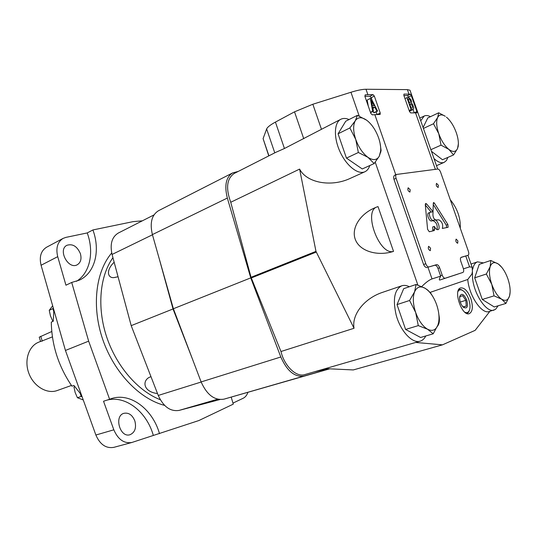 <?xml version="1.0" encoding="UTF-8"?>
<svg xmlns="http://www.w3.org/2000/svg" width="537" height="537" viewBox="0 0 537 537"><rect width="100%" height="100%" fill="white"/><g stroke="black" fill="none" stroke-linecap="round" stroke-linejoin="round"><path stroke-width="0.81" d="M501.605 267.124L498.249 263.962L490.764 260.465L479.246 264.345L474.688 277.837L482.28 299.478L494.228 306.949L505.914 303.445L509.546 295.981L510.137 291.893M490.764 260.465L490.174 266.654L486.354 274.011L491.805 284.415L494.033 295.853L482.28 299.478M486.354 274.011L474.688 277.837M494.033 295.853L501.632 299.19L505.914 303.445M507.794 278.515C510.049 285.181 510.674 290.853 509.667 295.538L509.546 295.981C508.116 300.344 505.478 301.418 501.632 299.19C497.718 296.458 494.436 291.531 491.805 284.415C489.402 277.213 488.858 271.292 490.174 266.654C491.744 262.445 494.436 261.553 498.249 263.962L498.994 264.519C502.538 267.513 505.471 272.178 507.794 278.515M433.272 297.31L430.741 293.195L427.801 290.141L425.183 288.309L416.088 284.476L403.69 288.671L397.024 304.593L405.61 329.456L420.585 337.484L433.198 333.799L437.93 325.013L438.682 322.469L439.159 317.407L438.763 313.695M416.088 284.476L414.584 291.839L409.583 300.492L415.672 312.494L418.283 325.61L405.61 329.456M409.583 300.492L397.024 304.593M418.283 325.61L427.546 329.221L433.198 333.799M436.655 304.754C438.816 311.171 439.494 316.978 438.669 322.187L437.93 325.013C435.849 330.188 432.392 331.591 427.546 329.221C422.639 326.254 418.679 320.676 415.672 312.494C412.973 304.197 412.611 297.31 414.584 291.839C416.866 286.859 420.397 285.684 425.183 288.309L428.049 290.51C431.641 293.994 434.507 298.74 436.655 304.754M357.407 115.327L355.286 120.771C357.897 116.932 361.73 116.764 366.764 120.281L357.407 115.327L345.747 121.214L338.062 133.807L346.452 158.113L362.267 168.96L374.135 163.557L379.283 156.213L381.116 150.481L380.055 143.09M358.36 152.501L367.952 157.321C362.77 153.434 358.696 147.467 355.742 139.425C353.124 131.364 352.97 125.141 355.286 120.771L349.862 127.947L355.742 139.425L358.36 152.501L346.452 158.113M349.862 127.947L338.062 133.807M366.811 120.315C371.852 124.289 375.779 130.142 378.605 137.861C380.223 142.587 380.914 146.903 380.673 150.796L379.283 156.213C376.867 160.288 373.087 160.657 367.952 157.321L374.135 163.557M438.722 112.783L437.642 117.509C439.232 114.502 441.776 114.092 445.274 116.287L438.722 112.783L427.781 117.952L423.096 127.524M431.453 151.333L442.475 159.737L453.577 154.931L457.531 148.561L458.417 143.614M441.025 145.158L448.878 149.407C444.743 145.983 441.38 140.761 438.783 133.747C436.44 126.719 436.057 121.308 437.642 117.509L433.487 123.745L438.783 133.747L441.025 145.158L430.869 149.675M433.487 123.745L423.418 128.437M446.455 117.16C450.489 120.657 453.758 125.786 456.249 132.552C458.081 137.875 458.726 142.439 458.175 146.252L457.531 148.561C455.832 152.085 452.953 152.367 448.878 149.407L453.577 154.931M409.355 286.758C406.603 285.348 404.072 285.033 401.743 285.805L382.552 292.35C364.462 298.29 351.54 314.494 354.031 328.282L315.978 251.37L299.606 169.095C306.667 182.916 331.208 187.379 350.258 178.371L364.898 171.753C367.16 170.685 368.791 168.618 369.785 165.544M393.527 251.39L378.028 206.617L376.914 206.96C362.871 211.323 379.531 255.934 393.527 251.39C377.598 256.518 360.186 251.329 355.554 240.052C350.735 228.849 359.703 214.062 375.068 207.732L376.914 206.96M463.444 268.842L469.58 266.876L472.117 267.178L472.439 271.554L471.902 274.051L467.754 279.482C469.063 295.813 481.81 314.568 489.254 311.52L495.483 309.406L498.168 305.768M395.769 174.767L374.839 114.656L372.43 114.871L370.872 113.555L364.905 96.398L365.227 94.881L367.879 94.666L365.999 89.256L407.395 89.625L409.999 90.223L410.342 91.189M268.762 155.905L263.09 138.633L266.641 128.974C267.379 127.175 270.312 124.879 275.427 122.094L294.524 111.83L312.843 104.245L350.956 92.263C357.387 90.27 362.401 89.27 365.999 89.256M442.193 275.125C443.079 277.314 444.086 278.347 445.22 278.22L462.901 272.434C463.814 271.89 463.941 270.534 463.29 268.372L460.82 261.318C460.175 259.19 460.296 257.854 461.182 257.317L468.069 255.263C468.922 254.739 469.036 253.43 468.398 251.343L440.622 172.243C439.796 170.182 438.843 169.115 437.762 169.034L396.46 174.458C395.594 175.028 395.467 176.317 396.084 178.331L425.807 263.748C426.707 265.976 427.754 267.043 428.942 266.936L436.588 264.654C437.736 264.553 438.756 265.6 439.635 267.788L442.193 275.125L440.515 275.689L440.689 276.146L432.023 278.925C429.372 279.817 425.948 282.361 421.746 286.563M428.942 266.936L434.91 265.238C436.064 265.137 437.078 266.184 437.957 268.366L440.515 275.689M427.21 267.54C425.814 267.721 424.613 266.714 423.606 264.519L393.943 179.257C393.406 177.21 393.681 175.861 394.755 175.21L396.46 174.458M416.9 112.824L410.691 112.918L409.509 111.562L403.858 95.438L403.945 94.103L410.355 94.176L411.308 95.64L416.893 111.548L416.9 112.824M468.036 255.276L460.914 257.478M374.839 114.656L380.122 114.462L380.243 113.032L374.343 96.103L373.061 94.666L367.879 94.666M483.481 262.922L477.534 261.841C475.117 262.721 473.513 265.191 472.721 269.238M472.412 271.702L472.54 277.911C473.896 294.289 486.65 313.138 494.053 310.097M433.983 158.536C437.957 162.201 441.367 163.47 444.22 162.349L446.428 160.529L447.878 157.401M430.473 116.683C428.076 115.421 425.982 115.2 424.203 116.019L420.733 120.798M349.063 119.543C345.949 118.187 343.21 118.093 340.847 119.254C334.027 122.557 333.517 137.72 340.042 151.783C346.479 165.886 358.112 175.015 364.898 171.753M401.743 285.805C394.494 289.564 392.621 299.263 396.138 314.89C400.334 331.027 412.369 343.928 420.189 341.149C422.545 340.431 424.411 338.706 425.787 335.967M299.606 169.095L230.735 202.268L251.048 277.293L280.965 351.513C284.435 366.167 296.337 377.491 304.768 374.591L420.189 341.149M230.735 202.268C225.661 188.225 226.782 178.64 234.105 173.525L275.629 152.414L284.442 148.501L275.427 122.094M340.847 119.254L284.442 148.501M415.692 342.452L442.461 344.848L475.158 330.336L489.865 311.339M314.467 371.785L328.006 368.758M354.031 328.282L280.965 351.513M325.341 368.63L353.306 369.933L442.461 344.848M470.842 298.538C467.855 291.061 464.451 287.517 460.632 287.926C452.785 289.698 461.807 316.669 469.271 313.668C472.728 311.661 473.251 306.62 470.842 298.538M437.447 326.254C439.434 323.818 439.904 319.911 438.857 314.528M430.103 292.397L467.754 279.482M457.584 274.219L439.796 280.039C438.964 280.133 439.259 278.837 440.689 276.146M425.291 204.55L427.58 229.286L429.271 231.762L434.218 230.588L434.594 229.467L434.305 226.359C435.547 228.802 436.803 229.896 438.085 229.641C440.944 228.816 437.393 219.143 434.567 220.042L433.231 220.338C430.869 221.076 427.875 213.008 430.251 212.303L433.01 211.726L426.64 203.959L425.653 203.456L425.291 204.55M433.312 203.073L432.916 215.008C433.218 217.794 434.198 219.445 435.863 219.962L438.917 219.861C442.139 221.781 443.287 224.647 442.347 228.46L448.1 227.279L447.892 224.553L434.386 203.08L433.567 202.53L433.312 203.073M457.886 240.925L456.128 239.099C455.43 240.932 455.947 242.328 457.678 243.274L457.886 240.925M438.36 185.258L436.514 183.365C435.883 185.225 436.44 186.594 438.185 187.473L438.36 185.258M410.167 189.742L408.167 187.769C407.455 189.756 408.046 191.192 409.939 192.071L410.167 189.742M430.56 248.208L428.66 246.308C427.861 248.262 428.405 249.718 430.291 250.685L430.56 248.208M460.283 228.232C460.659 217.894 457.316 208.376 450.261 199.683M446.75 227.601L446.274 225.164L433.265 204.51M432.862 230.91L432.668 226.983L434.305 226.359M437.138 229.614C437.682 225.037 436.279 222.063 432.936 220.673L431.6 220.969L433.231 220.338M428.781 212.9L428.62 212.947C426.237 213.645 429.231 221.714 431.6 220.969M431.164 212.102L425.331 205M377.075 114.589L376.101 111.803M372.094 100.285L371.201 97.721L369.912 96.284L364.871 96.298M368.281 106.104L367.16 100.057L370.315 98.432L372.644 111.219L370.443 112.32M373.027 111.381L373.678 112.663L374.423 112.642L377.585 111.065L371.148 98.432L370.315 98.432M373.678 112.663L377.585 111.065M372.906 108.333L374.933 107.313L376.846 111.085M370.55 112.622L373.45 111.172L372.718 107.353L374.933 107.313M373.45 111.172L372.644 111.219M371.362 100.244L372.436 105.863L374.188 105.829L371.362 100.244M414.235 112.81L413.087 109.541M408.912 97.633L407.502 95.606L403.918 95.606M404.958 98.586L406.892 97.62L411.087 109.588L413.235 109.467L413.805 107.903L412.604 104.473L411.537 103.285L411.651 101.761L410.879 99.567L408.731 97.613L406.892 97.62M409.147 110.528L411.087 109.588M409.328 111.052L413.235 109.467M408.039 98.983L409.322 102.654L410.342 102.641C410.892 101.406 410.463 100.191 409.06 98.976L408.039 98.983M410.805 103.95L409.785 103.97L411.268 108.206L412.288 108.179C412.819 106.749 412.329 105.339 410.805 103.95L409.932 104.379M408.187 99.412L409.06 98.976M466.747 300.002C463.807 293.846 461.458 292.705 459.692 296.585C459.377 300.579 460.558 304.103 463.236 307.157C467.13 309.278 468.298 306.896 466.747 300.002M463.236 307.157L462.518 306.137L463.525 307.083L466.27 306.009L465.827 300.317L462.652 295.665L459.894 296.686L459.732 297.733L459.692 296.599M464.841 312.212C466.613 313.024 467.996 312.668 468.996 311.131C470.452 308.319 470.352 304.358 468.7 299.257C466.922 294.498 464.673 291.45 461.941 290.114C460.209 289.443 458.873 289.933 457.94 291.584M462.458 290.363L461.014 289.524L458.92 289.262M467.056 313.548L468.606 312.138L469.257 310.648M463.33 306.916L466.27 306.009M460.269 302.049L465.827 300.317M329.47 368.825L304.036 376.061C294.806 377.43 287.067 371.074 280.817 356.991L250.752 277.884L227.346 198.059C224.231 185.54 225.996 177.17 232.628 172.927L238.22 171.431M329.705 368.832L224.03 399.145C214.599 400.669 206.96 394.93 201.12 381.928L173.384 308.741L250.752 277.884M173.384 308.741L152.394 234.588C149.662 222.936 151.723 214.968 158.576 210.679L232.628 172.927M40.57 341.391L38.389 342.317C28.474 346.385 23.957 360.965 29.032 373.765C33.972 386.62 47.169 394.272 57.211 390.533L71.441 385.459M51.76 331.517L39.214 337.182L40.611 341.532L52.404 336.867M53.72 311.279L52.868 308.647L53.331 308.09M82.094 396.736L81.188 396.434L80.288 393.655M153.971 214.928L118.294 233.045C111.871 236.992 109.796 244.127 112.065 254.457L131.196 325.644L158.254 395.447C163.443 406.757 170.39 411.738 179.103 410.402L219.868 399.555M157.522 393.567C142.251 391.688 142.164 379.592 150.575 376.82M118.053 276.736L114.999 277.381C108.212 279.227 104.916 271.064 114.153 262.224M76.496 281.307C90.055 272.937 94.317 252.135 87.236 232.93L65.883 237.388L63.071 238.408L46.524 247.255C40.926 250.819 39.114 256.82 41.081 265.251L65.44 350.453L95.875 435.024L113.831 429.822C118.053 439.514 124.074 443.737 131.894 442.475L198.844 420.552L233.286 404.133L231.185 397.105M95.875 435.024C100.016 444.522 105.997 448.637 113.804 447.361L131.894 442.475M232.93 403.119L243.147 398.266C245.335 397.185 246.926 395.205 247.926 392.339M80.362 253.592C77.147 246.335 72.683 243.563 66.977 245.275C57.546 249.598 68.253 269.916 77.221 264.788C80.745 262.6 81.792 258.868 80.362 253.592M134.881 421.055C132.464 415.041 128.84 412.456 124 413.295C113.737 415.813 119.966 438.138 130.014 434.722C134.908 432.513 136.532 427.955 134.881 421.055M63.071 238.408C57.479 241.986 55.694 248.067 57.721 256.659L65.944 285.207L71.71 282.449L88.652 341.156L109.602 399.273L111.246 398.676C130.162 392.084 152.642 409.113 159.502 433.674M53.861 309.95L53.25 321.26L51.297 322.119C51.693 345.15 58.567 366.502 71.931 386.163L73.938 385.452L81.476 395.01M65.44 350.453L88.652 341.156M113.831 429.822L103.534 401.246L109.602 399.273M142.345 220.828L133.243 221.613L92.908 229.95C100.58 250.591 95.076 272.917 79.51 280.086L71.71 282.449M87.236 232.93L92.908 229.95M159.308 259.009L173.028 308.963L192.528 359.26M131.196 325.644L173.028 308.963M153.314 435.353C146.708 411.765 125.517 395.037 106.93 400.139M74.824 386.687L73.958 386.996L75.16 392.534L77.415 397.716L81.188 396.434M77.415 397.716L83.255 399.951M52.673 305.795L49.243 310.305L50.444 315.843L52.666 320.918L53.25 320.663M49.243 310.305L52.868 308.647M417.867 285.06L375.229 162.201M359.219 116.086L350.956 92.263M432.023 278.925L427.982 267.305M435.366 169.35L415.51 112.77M469.58 266.876L465.774 256.028M408.952 94.076L407.395 89.625M321.408 129.135L312.843 104.245M315.978 251.37L251.048 277.293M274.776 152.85L266.641 128.974M303.734 138.7L294.524 111.83M316.226 252.088L251.276 277.971M268.93 155.817L263.09 138.633M425.807 263.748L423.606 264.519M396.084 178.331L393.943 179.257M436.588 264.654L434.91 265.238M439.635 267.788L437.957 268.366M445.22 278.22L439.796 280.039M446.274 225.164L447.892 224.553M433.299 203.516L434.386 203.08M432.95 230.091L434.594 229.467M432.936 220.673L434.567 220.042M425.284 204.503L426.64 203.959M377.108 114.589L380.243 113.032M371.201 97.721L374.343 96.103M369.912 96.284L373.061 94.666M365.066 95.009L365.455 94.807M373.235 110.038L371.611 105.386M414.282 112.81L416.893 111.548M408.67 96.955L411.308 95.64M407.502 95.606L410.355 94.176M409.845 111.038L412.926 109.541M411.651 101.761L410.879 99.567M413.805 107.903L412.604 104.473M201.12 381.928L280.817 356.991M152.394 234.588L227.346 198.059M224.03 399.145L304.036 376.061M40.711 336.269L42.282 341.149M112.931 257.7C99.775 276.038 96.828 307.245 106.601 336.766C116.388 366.274 137.942 391.037 160.288 399.709M41.081 265.251L57.721 256.659M158.254 395.447L201.16 382.022M179.103 410.402L217.666 399.199M112.065 254.457L152.448 234.783M111.709 252.987C95.653 271.641 91.438 306.748 102.822 339.699C114.18 372.658 139.701 399.058 164.597 405.388M428.049 290.51L427.801 290.141M380.673 150.796L380.874 152.092M458.175 146.252L458.189 146.621M472.117 267.178L467.949 255.303M437.668 169.048L409.999 90.223M477.534 261.841L471.023 264.056M424.203 116.019L419.793 118.12M444.22 162.349L436.487 165.671M468.069 255.263L466.398 255.84M428.62 212.947L430.251 212.303M461.941 290.114L461.014 289.524M468.996 311.131L468.606 312.138M114.999 277.381L116.099 277.213"/></g></svg>
